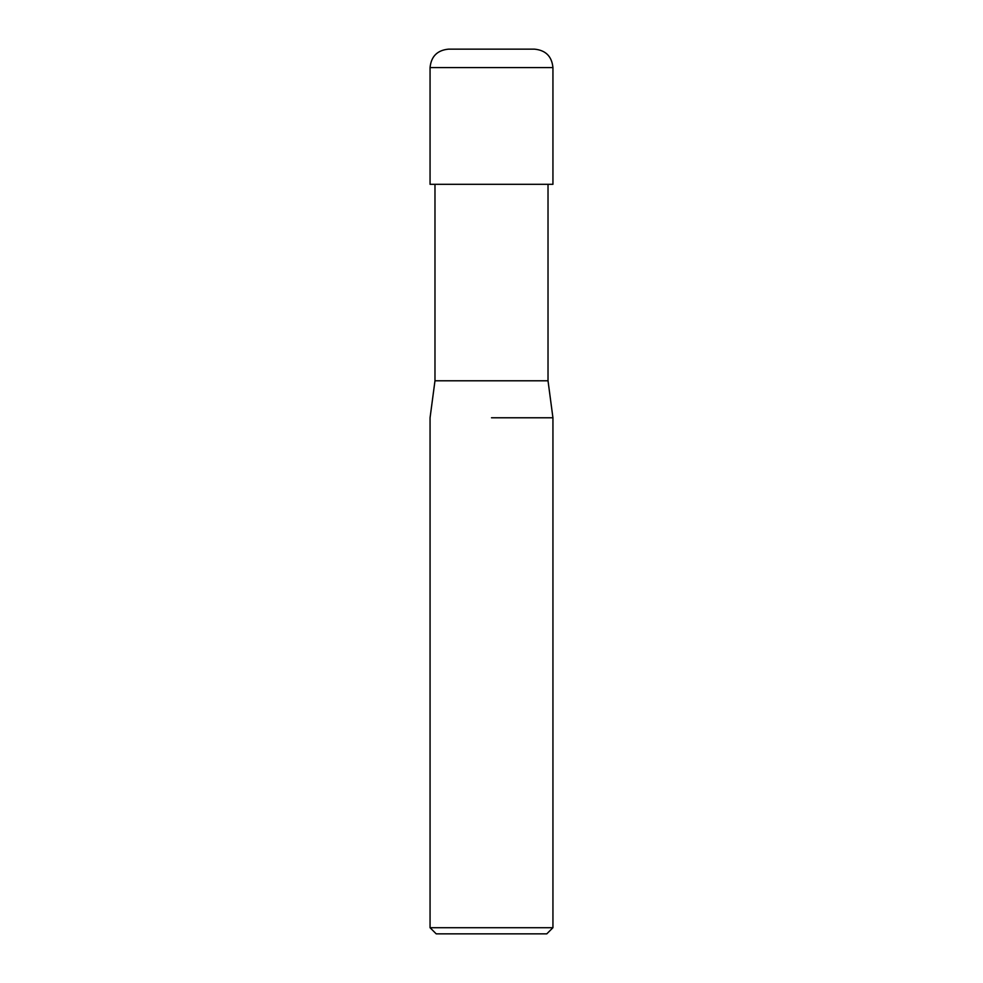 <?xml version="1.0" encoding="UTF-8"?>
<svg xmlns="http://www.w3.org/2000/svg" width="983" height="983" viewBox="0 0 983 983"><rect width="100%" height="100%" fill="white"/><g stroke="black" fill="none" stroke-linecap="round" stroke-linejoin="round"><path stroke-width="1.47" d="M434.978 184.312L434.978 380.79L548.023 380.79L552.938 417.775L552.938 927.706L430.062 927.706L436.206 933.85L546.794 933.85L552.938 927.706M491.5 417.775L552.938 417.775L491.5 417.775M448.494 49.15L534.506 49.15C545.7 50.244 551.844 56.387 552.938 67.581L430.062 67.581C431.156 56.387 437.3 50.244 448.494 49.15M430.062 67.581L430.062 184.312L552.938 184.312L552.938 67.581M548.023 184.312L548.023 380.79M434.978 380.79L430.062 417.775L430.062 927.706"/></g></svg>
